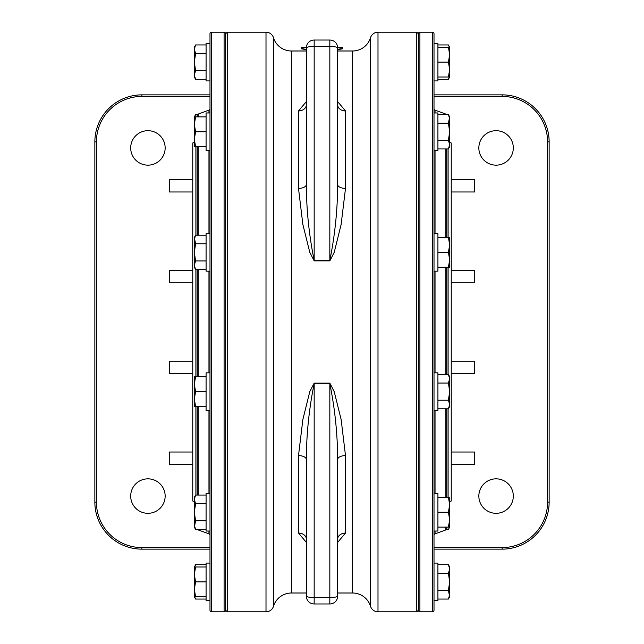 <?xml version="1.0" encoding="UTF-8"?>
<svg xmlns="http://www.w3.org/2000/svg" width="644" height="644" viewBox="0 0 644 644"><rect width="100%" height="100%" fill="white"/><g stroke="black" fill="none" stroke-linecap="round" stroke-linejoin="round"><path stroke-width="0.97" d="M306.335 542.369L298.502 533.063A7.833 6.102 180 0 1 306.335 539.157L306.335 538.964M298.502 533.063L298.502 455.606L302.865 419.526L309.788 391.641L314.167 383.132L329.833 383.132L334.22 391.673L341.151 419.614L345.498 455.606L345.498 533.063L337.665 542.369M306.335 105.036L306.335 104.843A7.833 6.102 0 0 1 298.502 110.937L306.335 101.631M337.665 101.631L345.498 110.937A7.833 6.102 0 0 1 337.665 104.843L337.665 85.346M345.498 110.937L345.498 188.394L341.135 224.474L334.212 252.359L329.833 260.868L314.167 260.868L309.78 252.327L302.849 224.386L298.502 188.394L298.502 110.937M337.665 593.003L352.55 593.003L352.55 50.997L337.665 50.997M306.335 50.997L291.45 50.997A18.797 18.797 0 0 1 273.491 37.73L273.491 606.27A18.797 18.797 0 0 1 291.45 593.003L291.45 50.997M306.335 593.003L291.45 593.003M266.004 611.8L266.004 32.2L227.227 32.2L227.227 611.8L266.004 611.8A7.833 7.833 0 0 0 273.491 606.27M266.004 32.2A7.833 7.833 0 0 1 273.491 37.73M416.773 611.8L416.773 32.2L377.996 32.2L377.996 611.8L416.773 611.8L418.342 610.23L418.342 33.77L418.342 610.23A1.57 1.57 0 0 0 419.904 611.8L432.438 611.8L432.438 32.2L419.904 32.2L419.904 611.8M419.904 32.2A1.57 1.57 0 0 0 418.342 33.77L416.773 32.2M352.55 593.003A18.797 18.797 0 0 1 370.509 606.27A7.833 7.833 0 0 0 377.996 611.8M352.55 50.997A18.797 18.797 0 0 0 370.509 37.73A7.833 7.833 0 0 1 377.996 32.2M197.483 529.424A1.57 1.57 0 0 0 198.183 529.932L208.962 533.86A1.57 1.57 0 0 1 209.992 535.333L209.992 563.081L206.08 563.081L206.08 600.675L209.992 600.675L209.992 610.23L209.992 33.77A1.57 1.57 0 0 1 211.562 32.2L224.096 32.2A1.57 1.57 0 0 1 225.658 33.77L225.658 610.23L225.658 33.77L227.227 32.2M209.992 610.23A1.57 1.57 0 0 0 211.562 611.8L224.096 611.8A1.57 1.57 0 0 0 225.658 610.23L227.227 611.8M513.308 496.073A17.235 17.235 0 0 0 496.073 478.846A17.235 17.235 0 0 0 478.846 496.073A17.235 17.235 0 0 0 496.073 513.308A17.235 17.235 0 0 0 513.308 496.073M165.154 496.073A17.235 17.235 0 0 0 147.927 478.846A17.235 17.235 0 0 0 130.692 496.073A17.235 17.235 0 0 0 147.927 513.308A17.235 17.235 0 0 0 165.154 496.073M513.308 147.927A17.235 17.235 0 0 0 496.073 130.692A17.235 17.235 0 0 0 478.846 147.927A17.235 17.235 0 0 0 496.073 165.154A17.235 17.235 0 0 0 513.308 147.927M165.154 147.927A17.235 17.235 0 0 0 147.927 130.692A17.235 17.235 0 0 0 130.692 147.927A17.235 17.235 0 0 0 147.927 165.154A17.235 17.235 0 0 0 165.154 147.927M314.167 260.868L314.167 260.458L329.833 260.458L329.833 46.505A7.833 1.36 0 0 1 337.665 47.865A7.833 7.833 0 0 0 329.833 40.033L329.833 46.505L314.167 46.505L314.167 40.033A7.833 7.833 0 0 0 306.335 47.865A7.833 1.36 0 0 1 314.167 46.505L314.167 260.458C309.039 235.004 306.431 209.694 306.335 184.53L306.335 47.865A7.833 7.833 0 0 1 314.167 40.033L329.833 40.033A7.833 7.833 0 0 1 337.665 47.865L337.665 184.53C337.569 209.694 334.961 235.004 329.833 260.458L329.833 260.868M345.498 188.394A7.833 3.864 -0 0 1 337.665 184.53M306.335 47.865L306.335 85.346M306.335 184.53A7.833 3.864 0 0 1 298.502 188.394M451.235 179.451L474.733 179.451L474.733 191.984L451.235 191.984M451.235 270.303L474.733 270.303L474.733 282.837L451.235 282.837M451.235 361.163L474.733 361.163L474.733 373.697L451.235 373.697M451.235 452.016L474.733 452.016L474.733 464.549L451.235 464.549M192.765 464.549L169.267 464.549L169.267 452.016L192.765 452.016M192.765 373.697L169.267 373.697L169.267 361.163L192.765 361.163M192.765 282.837L169.267 282.837L169.267 270.303L192.765 270.303M192.765 179.451L169.267 179.451L169.267 191.984L192.765 191.984M209.992 549.139L141.857 549.139A46.996 46.996 0 0 1 94.861 502.143L94.861 141.857A46.996 46.996 0 0 1 141.857 94.861L209.992 94.861M434.008 94.861L502.143 94.861A46.996 46.996 0 0 1 549.139 141.857L549.139 502.143A46.996 46.996 0 0 1 502.143 549.139L434.008 549.139M337.665 538.964L337.665 539.157A7.833 6.102 180 0 1 345.498 533.063M298.502 455.606A7.833 3.864 180 0 1 306.335 459.47L306.335 596.135A7.833 1.36 0 0 0 314.167 597.495L329.833 597.495L329.833 383.542C334.961 408.996 337.569 434.306 337.665 459.47A7.833 3.864 180 0 1 345.498 455.606M314.167 383.132L314.167 383.542L329.833 383.542L329.833 383.132M306.335 459.47C306.431 434.306 309.039 408.996 314.167 383.542L314.167 603.967A7.833 7.833 0 0 1 306.335 596.135M329.833 603.967A7.833 7.833 0 0 0 337.665 596.135A7.833 1.36 0 0 1 329.833 597.495L329.833 603.967L314.167 603.967M337.665 459.47L337.665 596.135M194.335 501.579L192.765 501.008L192.765 142.992L194.335 142.421M195.897 146.639L195.897 235.181M195.897 269.546L195.897 376.756M195.897 406.517L195.897 495.059M449.665 142.421L451.235 142.992L451.235 501.008L449.665 501.579M448.103 497.361L448.103 408.819M448.103 374.454L448.103 267.244M448.103 237.483L448.103 148.941M197.153 495.059L197.153 406.517L197.153 495.059M197.153 376.756L197.153 269.546L197.153 376.756M197.153 235.181L197.153 146.639L197.153 235.181M197.153 116.878L197.153 115.534A1.57 1.57 0 0 1 198.183 114.069L208.962 110.14A1.57 1.57 0 0 0 209.992 108.667L209.992 80.919L206.08 80.919L206.08 43.325L209.992 43.325L209.992 33.77M446.847 148.941L446.847 237.483L446.847 148.941M446.847 267.244L446.847 374.454L446.847 267.244M446.847 408.819L446.847 497.361L446.847 408.819M446.847 527.122L446.847 528.466A1.57 1.57 0 0 1 445.817 529.932L435.038 533.86A1.57 1.57 0 0 0 434.008 535.333L434.008 531.042L437.92 531.042L437.92 493.449L434.008 493.449L434.008 410.429L437.92 410.429L437.92 372.836L434.008 372.836L434.008 271.164L437.92 271.164L437.92 233.571L434.008 233.571L434.008 150.551L437.92 150.551L437.92 112.958L434.008 112.958L434.008 108.667A1.57 1.57 0 0 0 435.038 110.14L435.038 112.958M446.517 114.576A1.57 1.57 0 0 0 445.817 114.069L435.038 110.14M432.438 32.2A1.57 1.57 0 0 1 434.008 33.77L434.008 610.23A1.57 1.57 0 0 1 432.438 611.8M434.008 233.571L434.008 271.164M437.92 237.483L449.665 237.483L449.665 244.929L448.417 252.368L437.92 252.368M448.417 252.368L449.665 259.806L448.417 267.244L449.665 267.244L449.665 244.929L448.417 237.483M448.417 267.244L437.92 267.244M437.92 563.081L434.008 563.081L437.92 563.081L437.92 600.675L434.008 600.675L434.008 581.878M437.92 71.524L437.92 80.919L434.008 80.919L434.008 43.325L437.92 43.325L437.92 71.524M449.665 378.744L448.417 383.003L449.665 378.744L449.665 376.756L448.417 374.454L449.665 378.744L449.665 391.633L448.417 400.222L437.92 400.222M448.417 400.222L449.665 404.521L448.417 408.819L437.92 408.819M448.417 383.003L449.665 391.633L449.665 406.517L448.417 408.819M448.417 374.454L437.92 374.454M448.417 383.043L437.92 383.043M437.92 497.361L449.665 497.361L448.417 497.361L449.665 504.799L449.665 519.684L448.417 527.122L449.665 527.122L437.92 527.122M449.665 497.361L449.665 504.799L448.417 512.173L449.665 519.684L449.665 527.122L448.417 529.424L446.517 529.424M449.303 508.663L449.665 504.799M448.417 512.246L437.92 512.246M448.417 573.369L449.665 568.99L448.417 564.691L449.665 566.994L449.665 581.878L448.417 573.369L449.665 581.878L449.665 594.766L448.417 599.057L437.92 599.057M449.665 581.878L448.417 590.387L449.665 596.755L448.417 599.057M448.417 573.281L437.92 573.281M448.417 590.468L437.92 590.468M448.417 564.691L437.92 564.691M437.92 47.245L448.417 47.245L449.665 54.684L449.665 47.245L448.417 47.245L449.665 47.245L448.417 44.943L449.375 47.245M448.417 44.943L437.92 44.943M449.375 77.006L448.417 79.309L437.92 79.309M448.417 79.309L449.665 77.006L448.417 77.006L449.665 77.006L449.665 69.568L448.417 77.006L437.92 77.006M448.417 62.122L449.665 69.568L449.665 54.684L448.417 62.122L437.92 62.122M449.327 73.295L449.665 69.568M448.417 114.616L449.665 118.866L448.417 114.616L449.665 116.878L448.417 123.165L437.92 123.165M448.417 123.165L449.665 131.754L448.417 140.352L437.92 140.352M449.665 118.866L449.665 144.642L448.417 148.941L437.92 148.941M449.335 146.792L449.665 144.642L449.665 146.639L448.417 148.941M448.417 140.352L449.665 144.642M448.417 114.576L437.92 114.576M206.08 131.754L195.583 131.754L194.335 139.201L194.335 146.639L195.583 146.639L194.335 139.201L194.335 124.316L195.583 116.878L194.335 116.878L195.583 114.576L197.483 114.576M195.583 131.754L194.335 124.316L194.335 116.878M206.08 146.639L195.156 146.639M195.156 116.878L206.08 116.878M209.992 150.551L206.08 150.551L206.08 112.958L209.992 112.958M209.992 271.164L206.08 271.164L206.08 233.571L209.992 233.571M206.08 260.957L195.583 260.957L194.335 265.256L194.335 267.244L195.583 269.506L194.335 265.256L194.335 252.368L195.583 243.859L194.335 237.483L195.583 235.221L194.335 239.479L195.583 235.181L206.08 235.181M195.583 260.957L194.335 252.368L194.335 239.479M195.583 243.778L206.08 243.778M195.583 269.546L206.08 269.546M206.08 596.755L195.583 596.755L194.335 589.316L194.335 596.755L195.583 596.755L194.335 596.755L195.583 599.057L194.625 596.755M194.625 566.994L195.583 564.691L206.08 564.691M195.583 599.057L206.08 599.057M195.583 564.691L194.383 566.994M194.625 116.878L195.583 114.576M195.567 70.558L194.335 62.122L194.335 49.234L195.583 44.983L194.681 47.06M194.665 72.861L194.335 75.01L195.583 70.719L206.08 70.719M194.335 49.234L195.583 53.492L194.335 49.234L194.335 47.245L195.583 44.983M194.335 75.01L194.335 77.006L195.583 79.309L194.335 75.01L194.335 62.122L195.583 53.533L206.08 53.533M195.583 44.943L206.08 44.943M195.583 79.309L206.08 79.309M342.367 47.551L342.367 48.558L342.367 47.551L337.657 47.551M306.343 47.551L301.634 47.551L301.634 48.558L305.111 49.194M337.665 49.274L342.367 48.558M337.665 49.588L342.367 48.872L342.367 47.865L342.367 48.872M341.714 48.847L341.046 48.968M340.056 49.097L338.889 49.194M303.928 49.089L302.97 48.968M306.335 49.588L301.634 48.872L301.634 47.551M194.335 376.756L195.583 376.756L194.335 376.756L194.335 384.194L195.583 376.756L206.08 376.756M194.697 380.33L194.335 384.194L195.583 391.633L206.08 391.633M194.335 406.517L195.583 406.517L194.335 406.517L194.335 399.071L195.583 391.633M206.08 406.517L195.583 406.517L194.335 399.071L194.335 384.194M206.08 503.648L195.583 503.648L194.335 512.246L194.335 525.134L195.583 529.424L194.335 527.122L195.583 520.875L194.335 512.246L194.335 499.358L195.583 495.059L206.08 495.059M195.583 503.648L194.335 499.358L194.335 497.361L195.583 495.059M195.583 520.835L206.08 520.835M195.583 529.424L206.08 529.424M195.583 581.878L194.335 574.432L195.583 566.994L194.335 566.994L194.335 589.316L195.583 581.878L206.08 581.878M194.697 585.452L194.335 589.316M195.583 566.994L206.08 566.994M209.992 382.238L209.992 410.429L206.08 410.429L206.08 372.836L209.992 372.836M209.992 531.042L206.08 531.042L206.08 493.449L209.992 493.449L209.992 512.246M209.992 591.273L209.992 563.081M370.509 606.27L370.509 37.73M96.423 141.857L94.861 141.857A46.996 46.996 0 0 1 141.857 94.861L141.857 96.423A45.426 45.426 0 0 0 96.423 141.857L96.423 502.143A45.426 45.426 0 0 0 141.857 547.577L141.857 549.139A46.996 46.996 0 0 1 94.861 502.143L96.423 502.143M549.139 502.143A46.996 46.996 0 0 1 502.143 549.139L502.143 547.577A45.426 45.426 0 0 0 547.577 502.143L549.139 502.143M502.143 96.423L502.143 94.861A46.996 46.996 0 0 1 549.139 141.857L547.577 141.857A45.426 45.426 0 0 0 502.143 96.423L434.008 96.423M209.992 96.423L141.857 96.423M141.857 547.577L209.992 547.577M434.008 547.577L502.143 547.577M547.577 502.143L547.577 141.857M198.183 114.069L198.183 116.878M198.183 146.639L198.183 235.181M198.183 269.546L198.183 376.756M198.183 406.517L198.183 495.059M198.183 529.424L198.183 529.932M208.962 533.86L208.962 531.042M208.962 493.449L208.962 410.429M208.962 372.836L208.962 271.164M208.962 233.571L208.962 150.551M208.962 112.958L208.962 110.14M211.562 32.2L211.562 611.8M224.096 611.8L224.096 32.2M445.817 529.932L445.817 527.122M445.817 497.361L445.817 408.819M445.817 374.454L445.817 267.244M445.817 237.483L445.817 148.941M445.817 114.576L445.817 114.069M435.038 150.551L435.038 233.571M435.038 271.164L435.038 372.836M435.038 410.429L435.038 493.449M435.038 531.042L435.038 533.86M437.92 43.325L434.008 43.325M206.08 43.325L209.992 43.325"/></g></svg>
